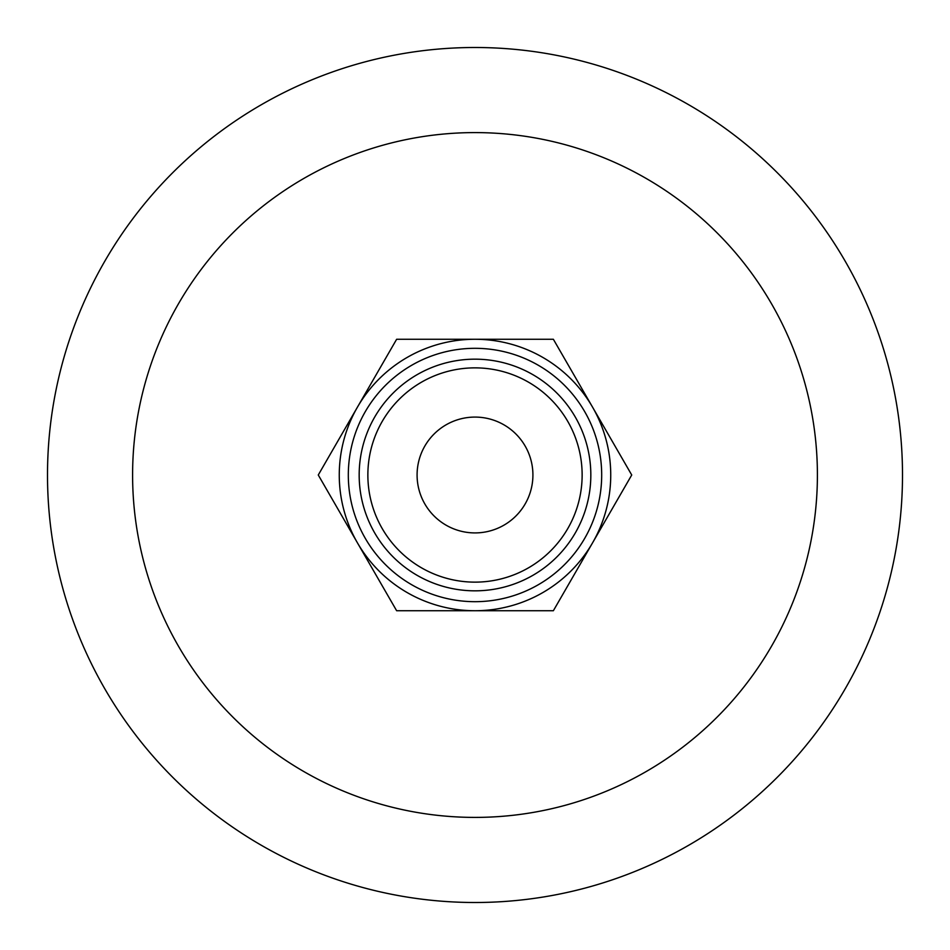 <?xml version="1.0" encoding="UTF-8"?>
<svg xmlns="http://www.w3.org/2000/svg" width="950" height="950" viewBox="0 0 950 950"><rect width="100%" height="100%" fill="white"/><g stroke="black" fill="none" stroke-linecap="round" stroke-linejoin="round"><path stroke-width="1.43" d="M47.5 475A427.5 427.5 0 0 0 475 902.5A427.5 427.5 0 0 0 902.5 475A427.5 427.5 0 0 0 475 47.5A427.5 427.5 0 0 0 47.5 475M132.596 475A342.404 342.404 0 0 0 475 817.404A342.404 342.404 0 0 0 817.404 475A342.404 342.404 0 0 0 475 132.596A342.404 342.404 0 0 0 132.596 475M475 532.914A57.914 57.914 0 0 1 417.086 475A57.914 57.914 0 0 1 475 417.086A57.914 57.914 0 0 1 532.914 475A57.914 57.914 0 0 1 475 532.914M475 367.864A107.136 107.136 0 0 1 582.136 475A107.136 107.136 0 0 1 475 582.136A107.136 107.136 0 0 1 367.864 475A107.136 107.136 0 0 1 475 367.864M475 359.171A115.829 115.829 0 0 1 590.829 475A115.829 115.829 0 0 1 475 590.829A115.829 115.829 0 0 1 359.171 475A115.829 115.829 0 0 1 475 359.171M538.341 584.713A126.683 126.683 0 0 1 365.287 538.341A126.683 126.683 0 0 1 411.659 365.287A126.683 126.683 0 0 1 584.713 411.659A126.683 126.683 0 0 1 538.341 584.713M318.274 475L396.637 339.269L475 339.269A135.731 135.731 0 0 0 357.449 542.866L318.274 475M396.637 610.731L357.449 542.866A135.731 135.731 0 0 0 475 610.731L396.637 610.731M553.363 610.731L475 610.731A135.731 135.731 0 0 0 592.551 407.134A135.731 135.731 0 0 0 475 339.269L553.363 339.269L631.726 475L553.363 610.731"/></g></svg>

